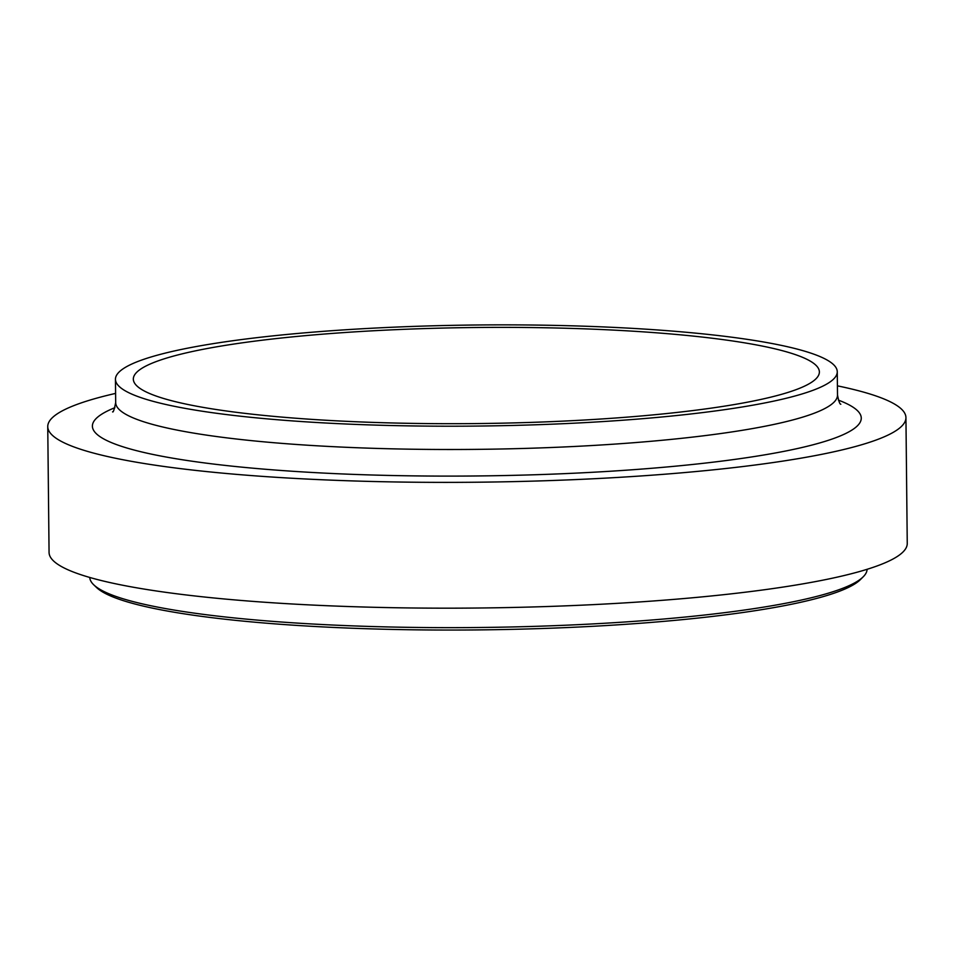 <?xml version="1.0" encoding="UTF-8"?>
<svg xmlns="http://www.w3.org/2000/svg" width="955" height="955" viewBox="0 0 955 955"><rect width="100%" height="100%" fill="white"/><g stroke="black" fill="none" stroke-linecap="round" stroke-linejoin="round"><path stroke-width="1.43" d="M795.443 389.891A343.048 48.037 179.4 0 1 412.524 423.387A343.048 48.037 179.4 0 1 133.33 379.123A343.048 48.037 179.4 0 1 475.853 327.505A343.048 48.037 179.4 0 1 819.378 371.937A343.048 48.037 179.4 0 1 795.443 389.891M812.072 390.643A360.93 50.543 179.4 0 1 409.194 425.882A360.93 50.543 179.4 0 1 115.448 379.314A360.93 50.543 179.4 0 1 475.829 324.998A360.93 50.543 179.4 0 1 837.26 371.758A360.93 50.543 179.4 0 1 812.072 390.643M837.416 385.844A429.117 60.081 179.4 0 1 905.937 417.633A429.117 60.081 179.4 0 1 875.986 440.076A429.117 60.081 179.4 0 1 396.994 481.989A429.117 60.081 179.4 0 1 47.75 426.622A429.117 60.081 179.4 0 1 115.591 393.4M905.937 417.633L907.25 543.431A429.117 60.081 179.4 0 1 877.299 565.873A429.117 60.081 179.4 0 1 398.307 607.786A429.117 60.081 179.4 0 1 49.063 552.408L47.75 426.622M867.092 569.311A388.697 54.423 179.4 0 1 863.272 576.748A388.697 54.423 179.4 0 1 839.97 589.342A388.697 54.423 179.4 0 1 433.343 627.602A388.697 54.423 179.4 0 1 93.733 584.806A388.697 54.423 179.4 0 1 89.758 577.453M863.272 576.748L860.503 579.518A385.868 54.029 179.4 0 1 837.368 592.028A385.868 54.029 179.4 0 1 433.701 630.002A385.868 54.029 179.4 0 1 96.562 587.516L93.733 584.806M837.26 371.758L837.511 395.048A360.93 50.543 179.4 0 1 812.311 413.933A360.93 50.543 179.4 0 1 409.432 449.172A360.93 50.543 179.4 0 1 115.686 402.604C114.254 409.588 113.215 412.667 112.559 411.856M838.395 400.121A384.459 53.838 179.4 0 1 834.443 438.214A384.459 53.838 179.4 0 1 341.484 473.907A384.459 53.838 179.4 0 1 114.898 407.69M115.448 379.314L115.686 402.604M840.83 404.228C839.827 404.335 838.729 401.279 837.511 395.048"/></g></svg>
